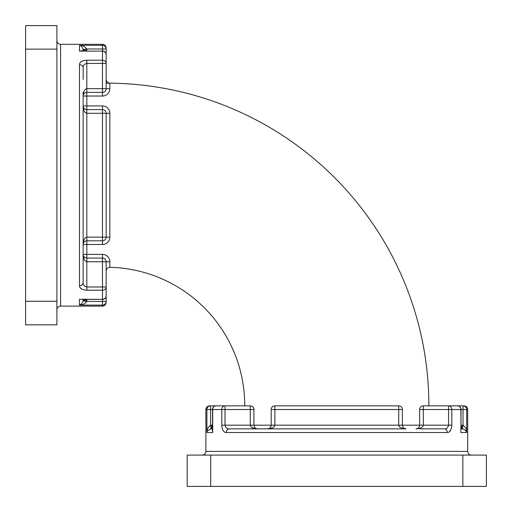 <?xml version="1.0" encoding="UTF-8"?>
<svg xmlns="http://www.w3.org/2000/svg" width="512" height="512" viewBox="0 0 512 512"><rect width="100%" height="100%" fill="white"/><g stroke="black" fill="none" stroke-linecap="round" stroke-linejoin="round"><path stroke-width="0.77" d="M25.6 301.28L25.6 324.819L56.902 324.819L56.902 301.28L25.6 301.28L25.6 25.6L56.902 25.6L56.902 49.139L25.6 49.139M462.861 486.4L486.4 486.4L486.4 455.098L462.861 455.098L462.861 486.4L210.72 486.4L210.72 455.098L187.181 455.098L187.181 486.4L210.72 486.4M428.858 405.843L428.858 405.382A322.24 322.24 0 0 0 109.843 83.162L109.843 88.666A7.366 7.366 0 0 1 102.477 96.032L86.822 96.032L86.822 105.926L102.477 105.926A7.366 7.366 0 0 1 109.843 113.293L109.843 237.126A7.366 7.366 0 0 1 102.477 244.493L86.822 244.493L86.822 254.387L102.477 254.387A7.366 7.366 0 0 1 109.843 261.754L109.843 267.315A3.68 3.68 0 0 1 109.933 267.315A138.099 138.099 0 0 1 244.723 405.382L244.723 405.843M106.163 79.622A3.68 3.68 0 0 1 106.157 79.475C106.387 81.683 107.603 82.906 109.805 83.155L106.618 83.142L109.805 83.155A3.68 3.68 0 0 1 109.658 83.155M268.915 428.576L267.507 428.858C269.728 428.621 270.957 427.398 271.194 425.178L271.194 409.523L274.874 409.523L274.874 425.178C274.406 427.398 271.949 428.621 267.507 428.858L257.613 428.858C253.171 428.621 250.714 427.398 250.246 425.178L250.246 409.523L225.011 409.523L225.011 425.178C225.619 427.782 227.066 429.005 229.344 428.858L406.074 428.858C401.632 428.621 399.174 427.398 398.707 425.178L398.707 409.523L274.874 409.523L274.874 405.843L398.707 405.843L398.707 409.523L402.387 409.523L402.387 425.178L402.387 409.523A3.68 3.68 0 0 0 398.707 405.843A3.68 3.68 0 0 1 402.387 409.523M404.659 428.576L406.074 428.858C403.853 428.621 402.624 427.398 402.387 425.178L419.648 425.178L419.648 409.523L423.334 409.523L423.334 425.178C422.867 427.398 420.41 428.621 415.968 428.858C418.189 428.621 419.418 427.398 419.648 425.178L419.648 409.523A3.68 3.68 0 0 1 423.334 405.843L463.021 405.843A3.68 3.654 90 0 1 466.675 409.523L466.675 432.538C466.534 431.027 465.133 429.818 462.464 428.902L461.075 428.858L461.875 428.858L461.075 428.858L461.875 428.858L461.875 425.178L463.021 425.261C465.517 427.123 466.739 429.549 466.675 432.538L460.883 432.538L461.075 409.523L451.802 409.523L451.802 425.178L448.57 425.178C447.968 427.776 446.528 428.998 444.237 428.858L419.648 428.858M83.098 49.536L86.739 48.979L102.477 48.979L102.477 50.925A3.68 3.68 0 0 1 106.157 54.605A3.68 3.488 180 0 0 102.477 51.117L79.462 51.117L79.462 45.325C82.451 45.261 84.877 46.483 86.739 48.979L86.822 50.125L83.142 50.125L83.142 50.925L83.098 49.536C82.182 46.867 80.973 45.466 79.462 45.325L102.477 45.325A3.68 3.654 0 0 1 106.157 48.979L106.157 88.666L102.477 88.666L102.477 63.43L86.822 63.43L86.822 88.666L102.477 88.666L102.477 92.352L86.822 92.352C84.602 92.582 83.379 93.811 83.142 96.032C83.379 91.59 84.602 89.133 86.822 88.666L86.822 92.352A3.68 3.68 0 0 0 83.142 96.032A3.68 3.68 0 0 1 86.822 92.352L86.822 96.032L83.142 96.032L83.424 94.624M106.157 113.293L106.157 237.126L102.477 237.126L102.477 113.293L86.822 113.293C84.602 112.826 83.379 110.368 83.142 105.926C83.379 108.147 84.602 109.376 86.822 109.613L102.477 109.613L102.477 113.293L106.157 113.293A3.68 3.68 0 0 0 102.477 109.613A3.68 3.68 0 0 1 106.157 113.293L109.843 113.293M83.424 255.795L83.142 254.387A3.68 3.68 0 0 0 86.822 258.074A3.68 3.68 0 0 1 83.142 254.387L86.822 254.387L86.822 286.989L102.477 286.989L102.477 261.754L86.822 261.754C84.602 261.286 83.379 258.829 83.142 254.387C83.379 256.608 84.602 257.837 86.822 258.074L102.477 258.074A3.68 3.68 0 0 1 106.157 261.754L106.157 302.438C105.939 304.672 104.71 305.901 102.477 306.118L102.477 305.094L79.462 305.094C80.973 304.954 82.182 303.552 83.098 300.89L83.142 299.501L83.142 300.294L86.822 300.294L86.739 301.44C84.877 303.942 82.451 305.158 79.462 305.094L79.462 299.309L102.477 299.309A3.68 3.488 0 0 0 106.157 295.814L106.157 286.989L106.157 295.814A3.68 3.68 0 0 1 102.477 299.501L102.477 301.44L86.739 301.44L83.098 300.89M56.902 301.28L56.902 49.139M81.594 288.979L79.942 287.43M83.142 92.352L83.142 282.656A3.68 3.11 180 0 1 79.462 285.766C79.597 288.384 82.048 289.869 86.822 290.221L102.477 290.221L102.477 286.989L106.157 286.989A3.68 3.238 180 0 1 102.477 290.221L102.477 299.309L82.624 299.469M83.142 67.763C82.995 65.485 84.218 64.045 86.822 63.43L86.822 60.198C82.035 60.557 79.584 62.048 79.462 64.653A3.68 3.11 180 0 1 83.142 67.763L83.142 79.462M102.477 240.806L86.822 240.806C84.602 241.043 83.379 242.272 83.142 244.493C83.379 240.051 84.602 237.594 86.822 237.126L102.477 237.126L102.477 240.806A3.68 3.68 0 0 0 106.157 237.126A3.68 3.68 0 0 1 102.477 240.806L102.477 244.493M83.142 254.387L83.142 244.493A3.68 3.68 0 0 1 86.822 240.806L86.822 109.613A3.68 3.68 0 0 1 83.142 105.926L86.822 105.926L86.822 109.613A3.68 3.68 0 0 1 83.142 105.926L83.424 107.341M419.648 425.178L448.57 425.178L448.57 405.843L457.395 405.843L448.57 405.843A3.68 3.238 90 0 1 451.802 409.523L423.334 409.523L423.334 405.843A3.68 3.68 0 0 0 419.648 409.523M271.194 409.523A3.68 3.68 0 0 1 274.874 405.843A3.68 3.68 0 0 0 271.194 409.523L271.194 425.178L221.779 425.178L221.779 409.523L212.691 409.523L212.691 432.538L212.499 430.259L212.691 432.538L206.906 432.538C206.842 429.549 208.058 427.123 210.56 425.261L211.706 425.178L211.706 428.858L212.499 428.858L211.11 428.902C208.448 429.818 207.046 431.027 206.906 432.538L206.906 409.523A3.68 3.654 -90 0 1 210.56 405.843L250.246 405.843A3.68 3.68 0 0 1 253.926 409.523L253.926 425.178C254.163 427.398 255.392 428.621 257.613 428.858L256.205 428.576M462.861 455.098L210.72 455.098M444.237 428.858A3.68 3.11 -90 0 1 447.347 432.538C449.965 432.403 451.45 429.952 451.802 425.178M221.779 425.178C222.138 429.965 223.622 432.416 226.234 432.538A3.68 3.11 -90 0 1 229.344 428.858M450.554 430.406L449.011 432.058M465.517 430.528L466.675 432.538M461.05 429.376L460.883 409.523A3.68 3.488 -90 0 0 457.395 405.843A3.68 3.68 0 0 1 461.075 409.523L463.021 409.523L463.021 425.261L462.464 428.902M212.691 432.538L212.307 429.645M212.499 430.253L212.499 409.523L210.56 409.523L210.56 425.261L211.11 428.902M210.56 405.843L210.56 409.523L205.882 409.523L205.882 451.411C205.664 453.651 204.435 454.88 202.195 455.098M86.822 60.198L102.477 60.198L102.477 51.117L79.462 51.117L82.355 50.726M102.477 60.198A3.68 3.238 0 0 1 106.157 63.43L102.477 63.43L102.477 60.198M86.822 290.221L86.822 286.989C84.224 286.394 83.002 284.947 83.142 282.656M79.462 51.117L81.741 50.925M106.157 301.44A3.68 3.654 180 0 1 102.477 305.094L102.477 301.44L106.157 301.44M81.472 303.936L79.462 305.094M102.477 92.352A3.68 3.68 0 0 0 106.157 88.666A3.68 3.68 0 0 1 102.477 92.352L102.477 96.032M109.843 267.315C107.622 267.552 106.394 268.781 106.157 271.002A3.68 3.68 0 0 1 106.163 270.848A3.68 3.68 0 0 0 106.157 271.002M79.462 285.766L79.462 64.653M106.157 48.979L102.477 48.979L102.477 44.301L60.589 44.301L60.589 306.118C58.349 306.336 57.12 307.565 56.902 309.805M86.822 299.501L86.822 300.294M86.822 50.125L86.822 50.925M447.347 432.538L226.234 432.538M205.882 451.411L467.699 451.411C467.917 453.651 469.146 454.88 471.379 455.098M467.699 451.411L467.699 409.523L463.021 409.523L463.021 405.843M211.706 425.178L212.499 425.178M271.194 425.178L402.387 425.178M212.691 409.523L212.499 409.523A3.68 3.68 0 0 1 216.186 405.843A3.68 3.488 90 0 0 212.691 409.523M221.779 409.523A3.68 3.238 -90 0 1 225.011 405.843L225.011 409.523L221.779 409.523M83.142 244.493A3.68 3.68 0 0 1 86.822 240.806L86.822 244.493L83.142 244.493L83.424 243.085M109.843 261.754L102.477 261.754L102.477 254.387M250.246 405.843A3.68 3.68 0 0 1 253.926 409.523L250.246 409.523L250.246 405.843M109.843 88.666L106.157 88.666M102.477 105.926L102.477 109.613M109.843 237.126L106.157 237.126M102.477 306.118L60.589 306.118M467.699 409.523C467.482 407.29 466.253 406.061 464.013 405.843M205.882 409.523C206.099 407.29 207.328 406.061 209.562 405.843M102.477 44.301C104.71 44.518 105.939 45.747 106.157 47.987M60.589 44.301C58.349 44.083 57.12 42.854 56.902 40.621M417.376 428.576L415.968 428.858"/></g></svg>
